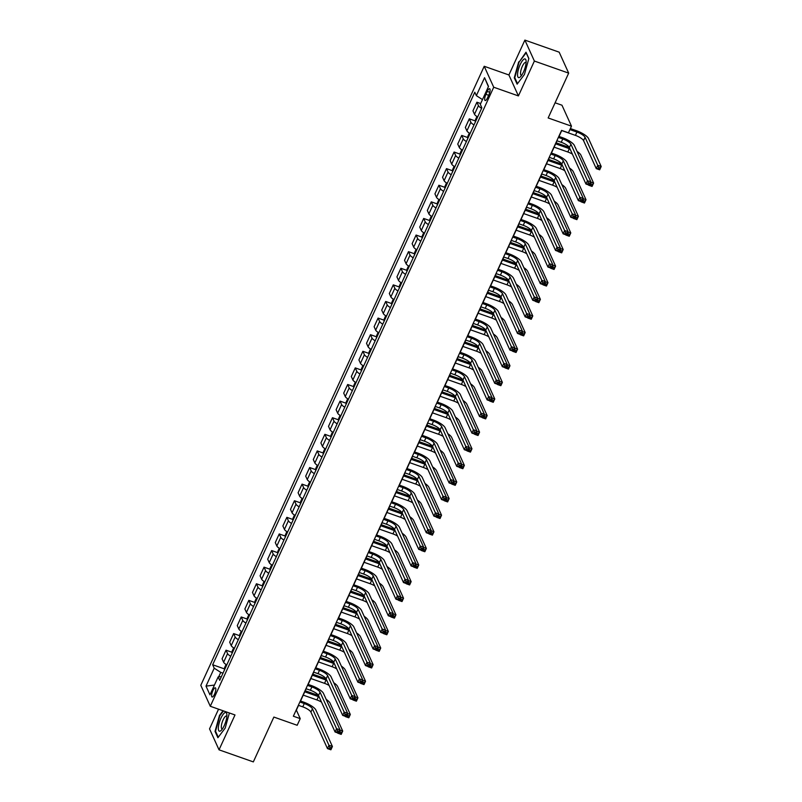 <?xml version="1.0" encoding="UTF-8"?>
<svg xmlns="http://www.w3.org/2000/svg" width="802" height="802" viewBox="0 0 802 802"><rect width="100%" height="100%" fill="white"/><g stroke="black" fill="none" stroke-linecap="round" stroke-linejoin="round"><path stroke-width="1.2" d="M214.525 694.221A4.872 1.444 -70.6 0 0 215.317 687.815A4.872 1.444 -70.6 0 0 212.881 690.602A4.872 1.444 -70.6 0 0 212.079 697.008A4.872 1.444 -70.6 0 0 214.525 694.221M218.555 709.168L209.533 728.878L219.026 749.83L253.332 761.9L273.863 717.068L297.181 725.279L300.229 718.632L296.369 710.141L298.555 705.369M484.218 66.275L200.791 685.319L210.294 706.271L493.721 87.228L484.218 66.275L508.909 74.967L518.413 95.919L534.383 61.052L524.879 40.1L508.909 74.967M524.879 40.1L559.174 52.17L568.678 73.122L548.157 117.954L571.475 126.165L561.971 105.212L555.094 102.796M534.383 61.052L568.678 73.122M571.475 126.165L568.438 132.801L561.58 130.395L293.362 716.216L300.229 718.632M487.255 91.408L485.922 94.335A4.722 1.393 -70.6 0 0 485.15 100.541A4.722 1.393 -70.6 0 0 487.516 97.844L488.849 94.927A4.722 1.393 -70.6 0 0 489.621 88.711A4.722 1.393 -70.6 0 0 487.255 91.408L489.771 92.3M482.483 99.598L476.348 95.639L474.794 92.22L212.66 664.758L224.48 668.918M476.348 95.639L484.558 77.704L488.508 86.426L480.298 104.36L481.852 107.789L219.718 680.327L218.164 676.908L209.954 694.843L206.004 686.121L214.214 668.186L212.66 664.758M518.413 95.919L493.721 87.228M219.026 749.83L234.996 714.963L210.294 706.271M300.539 701.028L306.153 688.768M308.148 684.427L313.762 672.166M315.747 667.815L321.361 655.555M323.346 651.214L328.96 638.953M330.955 634.603L336.569 622.352M338.554 618.001L344.168 605.741M346.153 601.4L351.767 589.139M353.762 584.788L359.376 572.528M361.361 568.187L366.975 555.926M368.97 551.586L374.574 539.325M376.569 534.974L382.183 522.714M384.168 518.373L389.782 506.112M391.777 501.771L397.381 489.511M399.376 485.16L404.99 472.899M406.975 468.558L412.589 456.298M414.584 451.947L420.188 439.697M422.183 435.346L427.797 423.085M429.782 418.744L435.396 406.484M437.391 402.133L443.005 389.872M444.99 385.531L450.604 373.271M452.589 368.93L458.203 356.669M460.198 352.319L465.812 340.058M467.797 335.717L473.411 323.457M475.396 319.106L481.01 306.855M483.005 302.504L488.618 290.244M490.603 285.903L496.217 273.642M498.202 269.292L503.816 257.031M505.811 252.69L511.425 240.43M513.41 236.089L519.024 223.828M521.009 219.477L526.623 207.217M528.618 202.876L534.232 190.615M536.217 186.275L541.831 174.014M543.816 169.663L549.43 157.403M551.425 153.062L557.039 140.801M559.024 136.45L561.771 130.455M222.996 673.179L220.73 672.377L218.675 676.868M481.611 108.31A6.095 1.714 -155.4 0 1 478.453 105.643L476.899 102.215L480.679 103.538M226.786 664.908A6.095 1.714 -155.4 0 1 223.628 662.241L222.074 658.813L226.024 650.181L232.079 652.317M234.385 648.307A6.095 1.714 -155.4 0 1 231.227 645.64L229.673 642.212L233.623 633.58L239.678 635.705M241.983 631.695A6.095 1.714 -155.4 0 1 238.826 629.029L237.272 625.61L241.232 616.969L247.287 619.104M249.592 615.094A6.095 1.714 -155.4 0 1 246.435 612.427L244.881 608.999L248.831 600.367L254.886 602.492M257.191 598.492A6.095 1.714 -155.4 0 1 254.034 595.826L252.48 592.397L256.429 583.766L262.485 585.891M264.79 581.881A6.095 1.714 -155.4 0 1 261.632 579.214L260.079 575.796L264.038 567.154L270.094 569.29M272.399 565.28A6.095 1.714 -155.4 0 1 269.241 562.613L267.688 559.184L271.637 550.553L277.692 552.678M279.998 548.668A6.095 1.714 -155.4 0 1 276.84 546.012L275.286 542.583L279.236 533.952L285.291 536.077M287.607 532.067A6.095 1.714 -155.4 0 1 284.439 529.4L282.885 525.972L286.845 517.34L292.9 519.475M295.206 515.465A6.095 1.714 -155.4 0 1 292.048 512.799L290.494 509.37L294.444 500.739L300.499 502.864M302.805 498.854A6.095 1.714 -155.4 0 1 299.647 496.187L298.093 492.769L302.043 484.127L308.098 486.263M310.414 482.253A6.095 1.714 -155.4 0 1 307.246 479.586L305.692 476.157L309.652 467.526L315.707 469.661M318.013 465.651A6.095 1.714 -155.4 0 1 314.855 462.985L313.301 459.556L317.251 450.924L323.306 453.05M325.612 449.04A6.095 1.714 -155.4 0 1 322.454 446.373L320.9 442.955L324.86 434.313L330.905 436.448M333.221 432.438A6.095 1.714 -155.4 0 1 330.063 429.772L328.509 426.343L332.459 417.712L338.514 419.837M340.82 415.827A6.095 1.714 -155.4 0 1 337.662 413.17L336.108 409.742L340.058 401.11L346.113 403.236M348.419 399.226A6.095 1.714 -155.4 0 1 345.261 396.559L343.707 393.14L347.667 384.499L353.712 386.634M356.028 382.624A6.095 1.714 -155.4 0 1 352.87 379.958L351.316 376.529L355.266 367.897L361.321 370.023M363.627 366.013A6.095 1.714 -155.4 0 1 360.469 363.346L358.915 359.928L362.865 351.286L368.92 353.421M371.226 349.411A6.095 1.714 -155.4 0 1 368.068 346.745L366.514 343.316L370.474 334.685L376.519 336.82M378.835 332.81A6.095 1.714 -155.4 0 1 375.677 330.143L374.123 326.715L378.073 318.083L384.128 320.209M386.434 316.199A6.095 1.714 -155.4 0 1 383.276 313.532L381.722 310.113L385.672 301.472L391.727 303.607M394.033 299.597A6.095 1.714 -155.4 0 1 390.875 296.93L389.321 293.502L393.281 284.87L399.326 286.996M401.642 282.996A6.095 1.714 -155.4 0 1 398.484 280.329L396.93 276.901L400.88 268.269L406.935 270.394M409.241 266.384A6.095 1.714 -155.4 0 1 406.083 263.718L404.529 260.299L408.479 251.658L414.534 253.793M416.839 249.783A6.095 1.714 -155.4 0 1 413.682 247.116L412.128 243.688L416.088 235.056L422.133 237.181M424.448 233.171A6.095 1.714 -155.4 0 1 421.291 230.515L419.737 227.086L423.687 218.455L429.742 220.58M432.047 216.57A6.095 1.714 -155.4 0 1 428.89 213.903L427.336 210.475L431.286 201.843L437.341 203.979M439.646 199.969A6.095 1.714 -155.4 0 1 436.488 197.302L434.935 193.873L438.894 185.242L444.95 187.367M447.255 183.357A6.095 1.714 -155.4 0 1 444.097 180.691L442.544 177.272L446.493 168.631L452.549 170.766M454.854 166.756A6.095 1.714 -155.4 0 1 451.696 164.089L450.143 160.661L454.092 152.029L460.147 154.164M462.453 150.154A6.095 1.714 -155.4 0 1 459.295 147.488L457.741 144.059L461.701 135.428L467.756 137.553M470.062 133.543A6.095 1.714 -155.4 0 1 466.904 130.876L465.35 127.458L469.3 118.816L475.355 120.952M477.661 116.942A6.095 1.714 -155.4 0 1 474.503 114.275L472.949 110.846L476.899 102.215M474.012 124.911A6.095 1.714 -155.4 0 1 470.854 122.245L469.3 118.816M466.413 141.513A6.095 1.714 -155.4 0 1 463.255 138.846L461.701 135.428M458.804 158.124A6.095 1.714 -155.4 0 1 455.646 155.458L454.092 152.029M451.205 174.726A6.095 1.714 -155.4 0 1 448.047 172.059L446.493 168.631M443.606 191.327A6.095 1.714 -155.4 0 1 440.448 188.66L438.894 185.242M435.997 207.939A6.095 1.714 -155.4 0 1 432.839 205.272L431.286 201.843M428.398 224.54A6.095 1.714 -155.4 0 1 425.24 221.873L423.687 218.455M420.799 241.141A6.095 1.714 -155.4 0 1 417.642 238.485L416.088 235.056M413.19 257.753A6.095 1.714 -155.4 0 1 410.033 255.086L408.479 251.658M405.591 274.354A6.095 1.714 -155.4 0 1 402.434 271.688L400.88 268.269M397.993 290.966A6.095 1.714 -155.4 0 1 394.835 288.299L393.281 284.87M390.384 307.567A6.095 1.714 -155.4 0 1 387.226 304.9L385.672 301.472M382.785 324.168A6.095 1.714 -155.4 0 1 379.627 321.502L378.073 318.083M375.186 340.78A6.095 1.714 -155.4 0 1 372.028 338.113L370.474 334.685M367.577 357.381A6.095 1.714 -155.4 0 1 364.419 354.715L362.865 351.286M359.978 373.983A6.095 1.714 -155.4 0 1 356.82 371.326L355.266 367.897M352.379 390.594A6.095 1.714 -155.4 0 1 349.221 387.927L347.667 384.499M344.77 407.195A6.095 1.714 -155.4 0 1 341.612 404.529L340.058 401.11M337.171 423.807A6.095 1.714 -155.4 0 1 334.013 421.14L332.459 417.712M329.572 440.408A6.095 1.714 -155.4 0 1 326.414 437.742L324.86 434.313M321.963 457.01A6.095 1.714 -155.4 0 1 318.805 454.343L317.251 450.924M314.364 473.621A6.095 1.714 -155.4 0 1 311.206 470.954L309.652 467.526M306.765 490.222A6.095 1.714 -155.4 0 1 303.597 487.556L302.043 484.127M299.156 506.824A6.095 1.714 -155.4 0 1 295.998 504.157L294.444 500.739M291.557 523.435A6.095 1.714 -155.4 0 1 288.399 520.769L286.845 517.34M283.958 540.037A6.095 1.714 -155.4 0 1 280.79 537.37L279.236 533.952M276.349 556.638A6.095 1.714 -155.4 0 1 273.191 553.981L271.637 550.553M268.75 573.25A6.095 1.714 -155.4 0 1 265.592 570.583L264.038 567.154M261.141 589.851A6.095 1.714 -155.4 0 1 257.983 587.184L256.429 583.766M253.542 606.462A6.095 1.714 -155.4 0 1 250.384 603.796L248.831 600.367M245.943 623.064A6.095 1.714 -155.4 0 1 242.785 620.397L241.232 616.969M238.334 639.665A6.095 1.714 -155.4 0 1 235.176 636.999L233.623 633.58M230.735 656.277A6.095 1.714 -155.4 0 1 227.578 653.61L226.024 650.181M214.214 668.186L220.73 672.377M221.402 676.667L218.164 676.908M488.398 86.666L484.558 77.704M206.004 686.121L214.435 685.068M518.704 61.864L514.272 77.844L517.13 84.15L524.428 74.486L528.869 58.516L526.002 52.2L519.165 62.025M223.026 710.742L219.477 715.444L215.036 731.414L217.903 737.73L225.202 728.066L229.392 712.988M514.974 78.085L514.272 77.844M215.748 731.665L215.036 731.414M556.839 140.731L561.25 142.285A7.609 2.145 -155.4 0 1 569.39 147.528L585.951 184.019L587.465 180.701L590.894 181.904L574.342 145.413A11.418 3.218 24.6 0 0 562.132 137.543L558.834 136.39M558.362 137.413L562.773 138.967A7.609 2.145 -155.4 0 1 570.914 144.21L588.377 182.796L587.766 184.119L589.139 184.6L589.751 183.277L588.377 182.796M589.751 183.277L590.894 181.904L589.38 185.232L585.951 184.019L587.766 184.119M589.38 185.232L589.139 184.6M561.731 130.556L575.405 135.368A7.609 2.145 -155.4 0 1 583.555 140.621L596.257 168.61L597.771 165.292L601.209 166.505L588.508 138.505A11.418 3.218 24.6 0 0 576.287 130.636L570.382 128.561M569.911 129.583L576.929 132.049A7.609 2.145 -155.4 0 1 585.069 137.292L598.683 167.387L598.071 168.721L599.445 169.202L600.056 167.869L598.683 167.387M600.056 167.869L601.209 166.505L599.685 169.823L596.257 168.61L598.071 168.721M599.685 169.823L599.445 169.202M549.24 157.332L553.651 158.886A7.609 2.145 -155.4 0 1 561.791 164.129L578.342 200.62L579.866 197.302L583.295 198.515L566.743 162.024A11.418 3.218 24.6 0 0 554.523 154.154L551.225 152.992M550.763 154.014L555.164 155.568A7.609 2.145 -155.4 0 1 563.315 160.811L580.768 199.397L580.167 200.731L581.54 201.212L582.142 199.878L580.768 199.397M582.142 199.878L583.295 198.515L581.771 201.833L578.342 200.62L580.167 200.731M581.771 201.833L581.54 201.212M541.641 173.944L546.042 175.498A7.609 2.145 -155.4 0 1 554.192 180.741L570.743 217.232L572.267 213.913L575.696 215.116L559.134 178.625A11.418 3.218 24.6 0 0 546.924 170.756L543.626 169.593M543.154 170.625L547.566 172.169A7.609 2.145 -155.4 0 1 555.706 177.412L573.169 215.999L572.558 217.332L573.931 217.813L574.543 216.49L573.169 215.999M574.543 216.49L575.696 215.116L574.172 218.435L570.743 217.232L572.558 217.332M574.172 218.435L573.931 217.813M534.032 190.545L538.443 192.099A7.609 2.145 -155.4 0 1 546.583 197.342L563.144 233.833L564.658 230.515L568.087 231.718L551.535 195.227A11.418 3.218 24.6 0 0 539.315 187.357L536.027 186.204M535.556 187.227L539.967 188.781A7.609 2.145 -155.4 0 1 548.107 194.024L565.57 232.61L564.959 233.933L566.332 234.425L566.934 233.091L565.57 232.61M566.934 233.091L568.087 231.718L566.573 235.046L563.144 233.833L564.959 233.933M566.573 235.046L566.332 234.425M476.939 116.501L475.396 119.869L475.315 122.074M569.38 147.488A11.418 3.218 24.6 0 0 568.688 147.237L556.117 142.816M555.646 143.839L569.33 148.651A7.609 2.145 -155.4 0 1 570.021 148.911M554.122 147.157L567.806 151.979A7.609 2.145 -155.4 0 1 572.377 154.104M592.447 184.48L591.074 183.989L590.472 185.322L591.846 185.803L593.6 183.107L580.899 155.107A11.418 3.218 24.6 0 0 577.059 151.398M590.803 182.124L593.6 183.107L592.077 186.425L588.648 185.222L590.472 185.322M592.077 186.425L591.846 185.803M591.074 183.989L590.523 182.716M469.33 133.112L467.797 136.47L467.706 138.676M561.771 164.099A11.418 3.218 24.6 0 0 561.079 163.849L548.508 159.418M548.047 160.44L561.721 165.262A7.609 2.145 -155.4 0 1 562.423 165.513M546.523 163.768L560.207 168.58A7.609 2.145 -155.4 0 1 564.778 170.716M584.848 201.081L583.475 200.6L582.864 201.924L584.237 202.405L586.001 199.708L573.3 171.708A11.418 3.218 24.6 0 0 569.45 167.999M583.194 198.726L586.001 199.708L584.478 203.036L581.049 201.823L582.864 201.924M584.478 203.036L584.237 202.405M583.475 200.6L582.924 199.317M461.731 149.713L460.188 153.072L460.107 155.287M554.172 180.701A11.418 3.218 24.6 0 0 553.48 180.45L540.909 176.029M540.438 177.052L554.122 181.864A7.609 2.145 -155.4 0 1 554.814 182.124M538.924 180.37L552.598 185.182A7.609 2.145 -155.4 0 1 557.169 187.317M577.25 217.683L575.876 217.202L575.265 218.535L576.638 219.016L578.392 216.319L565.701 188.32A11.418 3.218 24.6 0 0 561.851 184.6M575.595 215.327L578.392 216.319L576.879 219.638L573.45 218.435L575.265 218.535M576.879 219.638L576.638 219.016M575.876 217.202L575.325 215.928M526.433 207.157L530.844 208.7A7.609 2.145 -155.4 0 1 538.984 213.944L555.535 250.445L557.059 247.116L560.488 248.329L543.936 211.838A11.418 3.218 24.6 0 0 531.716 203.969L528.418 202.806M527.957 203.828L532.358 205.382A7.609 2.145 -155.4 0 1 540.508 210.625L557.961 249.211L557.36 250.545L558.723 251.026L559.335 249.693L557.961 249.211M559.335 249.693L560.488 248.329L558.964 251.648L555.535 250.445L557.36 250.545M558.964 251.648L558.723 251.026M454.122 166.315L452.589 169.683L452.508 171.889M546.573 197.302A11.418 3.218 24.6 0 0 545.881 197.051L533.31 192.63M532.839 193.653L546.523 198.465A7.609 2.145 -155.4 0 1 547.215 198.726M531.315 196.971L544.999 201.793A7.609 2.145 -155.4 0 1 549.571 203.919M569.641 234.294L568.267 233.813L567.666 235.136L569.039 235.618L570.793 232.921L558.092 204.921A11.418 3.218 24.6 0 0 554.252 201.212M567.996 231.938L570.793 232.921L569.27 236.239L565.841 235.036L567.666 235.136M569.27 236.239L569.039 235.618M568.267 233.813L567.716 232.53M519.255 77.594A9.895 2.927 -70.6 0 0 520.548 76.671A9.895 2.927 -70.6 0 0 526.092 60.912A9.895 2.927 -70.6 0 0 524.428 58.957A9.895 2.927 -70.6 0 0 518.423 69.403A9.895 2.927 -70.6 0 0 519.255 77.594M521.691 75.228A6.777 2.005 -70.6 0 0 521.711 75.218A6.777 2.005 -70.6 0 1 521.22 75.238A6.777 2.005 -70.6 0 1 521.34 68.902A6.777 2.005 -70.6 0 1 525.24 62.466A6.777 2.005 -70.6 0 1 525.711 62.456A6.777 2.005 -70.6 0 1 526.092 62.777M517.501 83.659L514.774 77.634L519.074 62.155L526.142 52.792L528.819 58.696M220.941 718.171A9.895 2.927 -70.6 0 0 218.324 728.677A9.895 2.927 -70.6 0 0 221.322 730.251A9.895 2.927 -70.6 0 0 224.279 725.529A9.895 2.927 -70.6 0 0 226.866 714.492A9.895 2.927 -70.6 0 0 220.941 718.171M226.856 716.356A6.777 2.005 -70.6 0 0 226.485 716.026A6.777 2.005 -70.6 0 0 223.096 719.905A6.777 2.005 -70.6 0 0 221.984 728.807A6.777 2.005 -70.6 0 0 222.485 728.797M218.274 737.238L215.537 731.213L219.838 715.735L223.487 710.903M518.834 223.758L523.235 225.312A7.609 2.145 -155.4 0 1 531.385 230.555L547.936 267.046L549.45 263.728L552.889 264.931L536.327 228.44A11.418 3.218 24.6 0 0 524.117 220.57L520.819 219.407M520.348 220.44L524.759 221.984A7.609 2.145 -155.4 0 1 532.899 227.237L550.362 265.823L549.751 267.146L551.124 267.627L551.736 266.304L550.362 265.823M551.736 266.304L552.889 264.931L551.365 268.249L547.936 267.046L549.751 267.146M551.365 268.249L551.124 267.627M511.225 240.359L515.636 241.913A7.609 2.145 -155.4 0 1 523.776 247.156L540.327 283.647L541.851 280.329L545.28 281.532L528.729 245.041A11.418 3.218 24.6 0 0 516.508 237.181L513.22 236.019M512.749 237.041L517.15 238.595A7.609 2.145 -155.4 0 1 525.3 243.838L542.764 282.424L542.152 283.748L543.525 284.239L544.127 282.905L542.764 282.424M544.127 282.905L545.28 281.532L543.766 284.86L540.327 283.647L542.152 283.748M543.766 284.86L543.525 284.239M503.626 256.971L508.027 258.515A7.609 2.145 -155.4 0 1 516.177 263.768L532.728 300.259L534.252 296.93L537.681 298.143L521.13 261.652A11.418 3.218 24.6 0 0 508.909 253.783L505.611 252.62M505.15 253.643L509.551 255.196A7.609 2.145 -155.4 0 1 517.701 260.439L535.155 299.026L534.553 300.359L535.916 300.84L536.528 299.507L535.155 299.026M536.528 299.507L537.681 298.143L536.157 301.462L532.728 300.259L534.553 300.359M536.157 301.462L535.916 300.84M496.027 273.572L500.428 275.126A7.609 2.145 -155.4 0 1 508.578 280.369L525.13 316.86L526.643 313.542L530.082 314.745L513.521 278.254A11.418 3.218 24.6 0 0 501.31 270.384L498.012 269.231M497.541 270.254L501.952 271.798A7.609 2.145 -155.4 0 1 510.092 277.051L527.556 315.637L526.944 316.96L528.317 317.442L528.929 316.118L527.556 315.637M528.929 316.118L530.082 314.745L528.558 318.063L525.13 316.86L526.944 316.96M528.558 318.063L528.317 317.442M488.418 290.174L492.829 291.727A7.609 2.145 -155.4 0 1 500.969 296.971L517.521 333.462L519.044 330.143L522.473 331.356L505.922 294.855A11.418 3.218 24.6 0 0 493.701 286.996L490.413 285.833M489.942 286.855L494.343 288.409A7.609 2.145 -155.4 0 1 502.493 293.652L519.957 332.239L519.345 333.572L520.719 334.053L521.32 332.72L519.957 332.239M521.32 332.72L522.473 331.356L520.959 334.675L517.521 333.462L519.345 333.572M520.959 334.675L520.719 334.053M446.524 182.926L444.99 186.285L444.899 188.5M538.964 213.913A11.418 3.218 24.6 0 0 538.272 213.663L525.701 209.232M525.23 210.264L538.914 215.076A7.609 2.145 -155.4 0 1 539.606 215.327M523.716 213.583L537.4 218.395A7.609 2.145 -155.4 0 1 541.972 220.53M562.042 250.896L560.668 250.414L560.057 251.738L561.43 252.229L563.194 249.522L550.493 221.522A11.418 3.218 24.6 0 0 546.643 217.813M560.387 248.54L563.194 249.522L561.671 252.851L558.242 251.638L560.057 251.738M561.671 252.851L561.43 252.229M560.668 250.414L560.117 249.141M438.925 199.528L437.381 202.886L437.301 205.101M531.365 230.515A11.418 3.218 24.6 0 0 530.673 230.264L518.102 225.843M517.631 226.866L531.315 231.678A7.609 2.145 -155.4 0 1 532.007 231.938M516.107 230.184L529.791 234.996A7.609 2.145 -155.4 0 1 534.363 237.131M554.443 267.497L553.069 267.016L552.458 268.349L553.831 268.83L555.586 266.134L542.894 238.134A11.418 3.218 24.6 0 0 539.044 234.425M552.789 265.141L555.586 266.134L554.072 269.452L550.643 268.249L552.458 268.349M554.072 269.452L553.831 268.83M553.069 267.016L552.518 265.743M431.316 216.129L429.782 219.497L429.702 221.703M523.756 247.116A11.418 3.218 24.6 0 0 523.074 246.866L510.503 242.445M510.032 243.467L523.716 248.289A7.609 2.145 -155.4 0 1 524.408 248.54M508.508 246.795L522.192 251.607A7.609 2.145 -155.4 0 1 526.764 253.733M546.834 284.108L545.46 283.627L544.859 284.951L546.232 285.432L547.987 282.735L535.285 254.735A11.418 3.218 24.6 0 0 531.445 251.026M545.19 281.753L547.987 282.735L546.463 286.053L543.034 284.85L544.859 284.951M546.463 286.053L546.232 285.432M545.46 283.627L544.909 282.344M423.717 232.74L422.183 236.099L422.093 238.314M516.157 263.728A11.418 3.218 24.6 0 0 515.465 263.477L502.894 259.046M502.423 260.079L516.107 264.891A7.609 2.145 -155.4 0 1 516.799 265.151M500.909 263.397L514.593 268.209A7.609 2.145 -155.4 0 1 519.165 270.344M539.235 300.71L537.861 300.229L537.25 301.562L538.623 302.043L540.388 299.336L527.686 271.347A11.418 3.218 24.6 0 0 523.836 267.627M537.581 298.354L540.388 299.336L538.864 302.665L535.435 301.452L537.25 301.562M538.864 302.665L538.623 302.043M537.861 300.229L537.31 298.956M416.118 249.342L414.574 252.7L414.494 254.916M510.092 277.051L508.578 280.369A11.418 3.218 24.6 0 0 507.866 280.078L495.295 275.657M494.824 276.68L508.508 281.492A7.609 2.145 -155.4 0 1 509.2 281.753M493.3 279.998L506.984 284.82A7.609 2.145 -155.4 0 1 511.556 286.946M531.636 317.321L530.262 316.83L529.651 318.163L531.024 318.645L532.779 315.948L520.077 287.948A11.418 3.218 24.6 0 0 516.237 284.239M529.982 314.955L532.779 315.948L531.265 319.266L527.836 318.063L529.651 318.163M531.265 319.266L531.024 318.645M530.262 316.83L529.711 315.557M480.819 306.785L485.22 308.329A7.609 2.145 -155.4 0 1 493.37 313.582L509.922 350.073L511.445 346.755L514.874 347.958L498.323 311.467A11.418 3.218 24.6 0 0 486.102 303.597L482.804 302.434M482.343 303.467L486.744 305.011A7.609 2.145 -155.4 0 1 494.894 310.254L512.348 348.84L511.746 350.173L513.11 350.654L513.721 349.331L512.348 348.84M513.721 349.331L514.874 347.958L513.35 351.276L509.922 350.073L511.746 350.173M513.35 351.276L513.11 350.654M408.509 265.953L406.975 269.312L406.885 271.517M500.949 296.94A11.418 3.218 24.6 0 0 500.268 296.68L487.696 292.259M487.225 293.281L500.909 298.103A7.609 2.145 -155.4 0 1 501.601 298.354M485.701 296.61L499.385 301.422A7.609 2.145 -155.4 0 1 503.957 303.557M524.027 333.923L522.653 333.442L522.052 334.765L523.425 335.246L525.18 332.549L512.478 304.549A11.418 3.218 24.6 0 0 508.638 300.84M522.383 331.567L525.18 332.549L523.656 335.868L520.227 334.665L522.052 334.765M523.656 335.868L523.425 335.246M522.653 333.442L522.102 332.158M473.22 323.386L477.621 324.94A7.609 2.145 -155.4 0 1 485.771 330.183L502.323 366.674L503.836 363.356L507.275 364.559L490.714 328.068A11.418 3.218 24.6 0 0 478.503 320.198L475.205 319.046M474.734 320.068L479.145 321.622A7.609 2.145 -155.4 0 1 487.285 326.865L504.749 365.451L504.137 366.775L505.511 367.256L506.122 365.933L504.749 365.451M506.122 365.933L507.275 364.559L505.751 367.887L502.323 366.674L504.137 366.775M505.751 367.887L505.511 367.256M400.91 282.555L399.376 285.913L399.286 288.129M493.35 313.542A11.418 3.218 24.6 0 0 492.659 313.291L480.087 308.87M479.616 309.893L493.3 314.705A7.609 2.145 -155.4 0 1 493.992 314.965M478.102 313.211L491.786 318.023A7.609 2.145 -155.4 0 1 496.358 320.158M516.428 350.524L515.054 350.043L514.443 351.376L515.816 351.857L517.581 349.161L504.879 321.161A11.418 3.218 24.6 0 0 501.029 317.442M514.774 348.168L517.581 349.161L516.057 352.479L512.628 351.266L514.443 351.376M516.057 352.479L515.816 351.857M515.054 350.043L514.503 348.77M465.611 339.998L470.022 341.542A7.609 2.145 -155.4 0 1 478.162 346.785L494.714 383.286L496.237 379.958L499.666 381.171L483.115 344.68A11.418 3.218 24.6 0 0 470.894 336.81L467.606 335.647M467.135 336.67L471.536 338.223A7.609 2.145 -155.4 0 1 479.686 343.467L497.15 382.053L496.538 383.386L497.912 383.867L498.513 382.534L497.15 382.053M498.513 382.534L499.666 381.171L498.152 384.489L494.714 383.286L496.538 383.386M498.152 384.489L497.912 383.867M393.311 299.156L391.767 302.524L391.687 304.73M485.751 330.143A11.418 3.218 24.6 0 0 485.06 329.893L472.488 325.472M472.017 326.494L485.701 331.306A7.609 2.145 -155.4 0 1 486.393 331.567M470.493 329.812L484.177 334.635A7.609 2.145 -155.4 0 1 488.749 336.76M508.829 367.136L507.455 366.644L506.844 367.978L508.217 368.459L509.972 365.762L497.27 337.762A11.418 3.218 24.6 0 0 493.43 334.053M507.175 364.78L509.972 365.762L508.458 369.08L505.029 367.877L506.844 367.978M508.458 369.08L508.217 368.459M507.455 366.644L506.904 365.371M458.012 356.599L462.413 358.153A7.609 2.145 -155.4 0 1 470.563 363.396L487.115 399.887L488.639 396.569L492.067 397.772L475.516 361.281A11.418 3.218 24.6 0 0 463.295 353.411L459.997 352.248M459.536 353.281L463.937 354.825A7.609 2.145 -155.4 0 1 472.087 360.078L489.541 398.664L488.939 399.987L490.303 400.469L490.914 399.145L489.541 398.664M490.914 399.145L492.067 397.772L490.543 401.09L487.115 399.887L488.939 399.987M490.543 401.09L490.303 400.469M385.702 315.767L384.168 319.126L384.078 321.341M479.686 343.467L478.162 346.785A11.418 3.218 24.6 0 0 477.451 346.504L464.889 342.073M464.418 343.106L478.102 347.918A7.609 2.145 -155.4 0 1 478.794 348.168M462.894 346.424L476.578 351.236A7.609 2.145 -155.4 0 1 481.15 353.371M501.22 383.737L499.846 383.256L499.245 384.579L500.618 385.07L502.373 382.364L489.671 354.364A11.418 3.218 24.6 0 0 485.832 350.654M499.566 381.381L502.373 382.364L500.849 385.692L497.42 384.479L499.245 384.579M500.849 385.692L500.618 385.07M499.846 383.256L499.295 381.983M450.413 373.201L454.814 374.755A7.609 2.145 -155.4 0 1 462.954 379.998L479.516 416.489L481.03 413.17L484.468 414.373L467.907 377.882A11.418 3.218 24.6 0 0 455.696 370.013L452.398 368.86M451.927 369.882L456.338 371.436A7.609 2.145 -155.4 0 1 464.478 376.679L481.942 415.266L481.33 416.589L482.704 417.08L483.315 415.747L481.942 415.266M483.315 415.747L484.468 414.373L482.944 417.702L479.516 416.489L481.33 416.589M482.944 417.702L482.704 417.08M378.103 332.369L376.569 335.727L376.479 337.943M470.543 363.356A11.418 3.218 24.6 0 0 469.852 363.105L457.28 358.684M456.809 359.707L470.493 364.519A7.609 2.145 -155.4 0 1 471.185 364.78M455.295 363.025L468.98 367.837A7.609 2.145 -155.4 0 1 473.551 369.973M493.621 400.338L492.248 399.857L491.636 401.19L493.009 401.672L494.774 398.975L482.072 370.975A11.418 3.218 24.6 0 0 478.223 367.256M491.967 397.982L494.774 398.975L493.25 402.293L489.822 401.09L491.636 401.19M493.25 402.293L493.009 401.672M492.248 399.857L491.696 398.584M442.804 389.812L447.215 391.356A7.609 2.145 -155.4 0 1 455.356 396.609L471.907 433.1L473.431 429.772L476.859 430.985L460.308 394.494A11.418 3.218 24.6 0 0 448.087 386.624L444.799 385.461M444.328 386.484L448.729 388.038A7.609 2.145 -155.4 0 1 456.879 393.281L474.333 431.867L473.731 433.2L475.105 433.681L475.706 432.348L474.333 431.867M475.706 432.348L476.859 430.985L475.345 434.303L471.907 433.1L473.731 433.2M475.345 434.303L475.105 433.681M370.504 348.97L368.96 352.339L368.88 354.544M462.944 379.958A11.418 3.218 24.6 0 0 462.253 379.707L449.681 375.286M449.21 376.308L462.894 381.13A7.609 2.145 -155.4 0 1 463.586 381.381M447.686 379.637L461.371 384.449A7.609 2.145 -155.4 0 1 465.942 386.574M486.012 416.95L484.649 416.469L484.037 417.792L485.41 418.273L487.165 415.576L474.463 387.577A11.418 3.218 24.6 0 0 470.624 383.867M484.368 414.594L487.165 415.576L485.651 418.895L482.223 417.692L484.037 417.792M485.651 418.895L485.41 418.273M484.649 416.469L484.097 415.185M435.205 406.413L439.606 407.967A7.609 2.145 -155.4 0 1 447.757 413.21L464.308 449.701L465.832 446.383L469.26 447.586L452.709 411.095A11.418 3.218 24.6 0 0 440.488 403.226L437.19 402.073M436.729 403.095L441.13 404.639A7.609 2.145 -155.4 0 1 449.27 409.892L466.734 448.478L466.122 449.802L467.496 450.283L468.107 448.96L466.734 448.478M468.107 448.96L469.26 447.586L467.736 450.904L464.308 449.701L466.122 449.802M467.736 450.904L467.496 450.283M427.606 423.015L432.007 424.569A7.609 2.145 -155.4 0 1 440.148 429.812L456.709 466.303L458.223 462.985L461.661 464.188L445.1 427.697A11.418 3.218 24.6 0 0 432.89 419.837L429.591 418.674M429.12 419.697L433.531 421.25A7.609 2.145 -155.4 0 1 441.671 426.494L459.135 465.08L458.523 466.413L459.897 466.894L460.508 465.561L459.135 465.08M460.508 465.561L461.661 464.188L460.137 467.516L456.709 466.303L458.523 466.413M460.137 467.516L459.897 466.894M419.997 439.626L424.408 441.17A7.609 2.145 -155.4 0 1 432.549 446.423L449.1 482.914L450.624 479.586L454.052 480.799L437.501 444.308A11.418 3.218 24.6 0 0 425.281 436.438L421.992 435.275M421.521 436.298L425.922 437.852A7.609 2.145 -155.4 0 1 434.072 443.095L451.526 481.681L450.924 483.015L452.298 483.496L452.899 482.172L451.526 481.681M452.899 482.172L454.052 480.799L452.539 484.117L449.1 482.914L450.924 483.015M452.539 484.117L452.298 483.496M412.398 456.228L416.799 457.782A7.609 2.145 -155.4 0 1 424.95 463.025L441.501 499.516L443.025 496.197L446.453 497.4L429.902 460.909A11.418 3.218 24.6 0 0 417.682 453.04L414.383 451.887M413.922 452.909L418.323 454.463A7.609 2.145 -155.4 0 1 426.463 459.706L443.927 498.293L443.316 499.616L444.689 500.097L445.3 498.774L443.927 498.293M445.3 498.774L446.453 497.4L444.93 500.729L441.501 499.516L443.316 499.616M444.93 500.729L444.689 500.097M404.789 472.829L409.2 474.383A7.609 2.145 -155.4 0 1 417.341 479.626L433.902 516.117L435.416 512.799L438.844 514.012L422.293 477.521A11.418 3.218 24.6 0 0 410.083 469.651L406.784 468.488M406.313 469.511L410.724 471.065A7.609 2.145 -155.4 0 1 418.865 476.308L436.328 514.894L435.717 516.227L437.09 516.709L437.702 515.375L436.328 514.894M437.702 515.375L438.844 514.012L437.331 517.33L433.902 516.117L435.717 516.227M437.331 517.33L437.09 516.709M397.19 489.441L401.601 490.994A7.609 2.145 -155.4 0 1 409.742 496.237L426.293 532.728L427.817 529.41L431.245 530.613L414.694 494.122A11.418 3.218 24.6 0 0 402.474 486.253L399.185 485.09M398.714 486.122L403.115 487.666A7.609 2.145 -155.4 0 1 411.266 492.909L428.719 531.495L428.118 532.829L429.491 533.31L430.093 531.987L428.719 531.495M430.093 531.987L431.245 530.613L429.722 533.932L426.293 532.728L428.118 532.829M429.722 533.932L429.491 533.31M389.592 506.042L393.993 507.596A7.609 2.145 -155.4 0 1 402.143 512.839L418.694 549.33L420.218 546.012L423.646 547.215L407.095 510.724A11.418 3.218 24.6 0 0 394.875 502.854L391.577 501.701M391.105 502.724L395.516 504.278A7.609 2.145 -155.4 0 1 403.657 509.521L421.12 548.107L420.509 549.43L421.882 549.921L422.494 548.588L421.12 548.107M422.494 548.588L423.646 547.215L422.123 550.543L418.694 549.33L420.509 549.43M422.123 550.543L421.882 549.921M381.983 522.653L386.394 524.197A7.609 2.145 -155.4 0 1 394.534 529.44L411.095 565.941L412.609 562.613L416.037 563.826L399.486 527.335A11.418 3.218 24.6 0 0 387.276 519.465L383.978 518.303M383.506 519.325L387.917 520.879A7.609 2.145 -155.4 0 1 396.058 526.122L413.521 564.708L412.91 566.042L414.283 566.523L414.895 565.189L413.521 564.708M414.895 565.189L416.037 563.826L414.524 567.144L411.095 565.941L412.91 566.042M414.524 567.144L414.283 566.523M374.384 539.255L378.795 540.809A7.609 2.145 -155.4 0 1 386.935 546.052L403.486 582.543L405.01 579.224L408.439 580.427L391.887 543.936A11.418 3.218 24.6 0 0 379.667 536.067L376.379 534.904M375.907 535.937L380.308 537.48A7.609 2.145 -155.4 0 1 388.459 542.733L405.912 581.32L405.311 582.643L406.684 583.124L407.286 581.801L405.912 581.32M407.286 581.801L408.439 580.427L406.915 583.746L403.486 582.543L405.311 582.643M406.915 583.746L406.684 583.124M366.785 555.856L371.186 557.41A7.609 2.145 -155.4 0 1 379.336 562.653L395.887 599.144L397.411 595.826L400.84 597.029L384.288 560.538A11.418 3.218 24.6 0 0 372.068 552.678L368.77 551.515M368.298 552.538L372.709 554.092A7.609 2.145 -155.4 0 1 380.85 559.335L398.313 597.921L397.702 599.244L399.075 599.736L399.687 598.402L398.313 597.921M399.687 598.402L400.84 597.029L399.316 600.357L395.887 599.144L397.702 599.244M399.316 600.357L399.075 599.736M359.176 572.468L363.587 574.011A7.609 2.145 -155.4 0 1 371.727 579.265L388.288 615.756L389.802 612.427L393.231 613.64L376.679 577.149A11.418 3.218 24.6 0 0 364.469 569.28L361.171 568.117M360.7 569.139L365.11 570.693A7.609 2.145 -155.4 0 1 373.251 575.936L390.714 614.522L390.103 615.856L391.476 616.337L392.088 615.004L390.714 614.522M392.088 615.004L393.231 613.64L391.717 616.959L388.288 615.756L390.103 615.856M391.717 616.959L391.476 616.337M351.577 589.069L355.988 590.623A7.609 2.145 -155.4 0 1 364.128 595.866L380.679 632.357L382.203 629.039L385.632 630.242L369.08 593.751A11.418 3.218 24.6 0 0 356.86 585.881L353.572 584.728M353.101 585.751L357.502 587.295A7.609 2.145 -155.4 0 1 365.652 592.548L383.105 631.134L382.504 632.457L383.877 632.938L384.479 631.615L383.105 631.134M384.479 631.615L385.632 630.242L384.108 633.56L380.679 632.357L382.504 632.457M384.108 633.56L383.877 632.938M343.978 605.67L348.379 607.224A7.609 2.145 -155.4 0 1 356.529 612.467L373.08 648.958L374.604 645.64L378.033 646.853L361.471 610.352A11.418 3.218 24.6 0 0 349.261 602.492L345.963 601.33M345.492 602.352L349.903 603.906A7.609 2.145 -155.4 0 1 358.043 609.149L375.506 647.735L374.895 649.069L376.268 649.55L376.88 648.216L375.506 647.735M376.88 648.216L378.033 646.853L376.509 650.171L373.08 648.958L374.895 649.069M376.509 650.171L376.268 649.55M336.369 622.282L340.78 623.826A7.609 2.145 -155.4 0 1 348.92 629.079L365.481 665.57L366.995 662.241L370.424 663.454L353.872 626.963A11.418 3.218 24.6 0 0 341.662 619.094L338.364 617.931M337.893 618.964L342.304 620.507A7.609 2.145 -155.4 0 1 350.444 625.75L367.907 664.337L367.296 665.67L368.669 666.151L369.281 664.828L367.907 664.337M369.281 664.828L370.424 663.454L368.91 666.773L365.481 665.57L367.296 665.67M368.91 666.773L368.669 666.151M328.77 638.883L333.181 640.437A7.609 2.145 -155.4 0 1 341.321 645.68L357.872 682.171L359.396 678.853L362.825 680.056L346.274 643.565A11.418 3.218 24.6 0 0 334.053 635.695L330.765 634.542M330.294 635.565L334.695 637.119A7.609 2.145 -155.4 0 1 342.845 642.362L360.298 680.948L359.697 682.271L361.07 682.753L361.672 681.429L360.298 680.948M361.672 681.429L362.825 680.056L361.301 683.384L357.872 682.171L359.697 682.271M361.301 683.384L361.07 682.753M321.171 655.495L325.572 657.038A7.609 2.145 -155.4 0 1 333.722 662.282L350.273 698.783L351.797 695.454L355.226 696.667L338.665 660.176A11.418 3.218 24.6 0 0 326.454 652.307L323.156 651.144M322.685 652.166L327.096 653.72A7.609 2.145 -155.4 0 1 335.236 658.963L352.7 697.55L352.088 698.883L353.461 699.364L354.073 698.031L352.7 697.55M354.073 698.031L355.226 696.667L353.702 699.986L350.273 698.783L352.088 698.883M353.702 699.986L353.461 699.364M313.562 672.096L317.973 673.65A7.609 2.145 -155.4 0 1 326.113 678.893L342.675 715.384L344.188 712.066L347.617 713.269L331.066 676.778A11.418 3.218 24.6 0 0 318.845 668.908L315.557 667.745M315.086 668.778L319.497 670.322A7.609 2.145 -155.4 0 1 327.637 675.575L345.101 714.161L344.489 715.484L345.862 715.965L346.474 714.642L345.101 714.161M346.474 714.642L347.617 713.269L346.103 716.587L342.675 715.384L344.489 715.484M346.103 716.587L345.862 715.965M305.963 688.697L310.374 690.251A7.609 2.145 -155.4 0 1 318.514 695.494L335.066 731.985L336.589 728.667L340.018 729.87L323.467 693.379A11.418 3.218 24.6 0 0 311.246 685.509L307.948 684.357M307.487 685.379L311.888 686.933A7.609 2.145 -155.4 0 1 320.038 692.176L337.492 730.762L336.89 732.086L338.254 732.577L338.865 731.244L337.492 730.762M338.865 731.244L340.018 729.87L338.494 733.198L335.066 731.985L336.89 732.086M338.494 733.198L338.254 732.577M362.895 365.582L361.361 368.94L361.271 371.156M456.879 393.281L455.356 396.609A11.418 3.218 24.6 0 0 454.644 396.318L442.072 391.887M441.611 392.92L455.285 397.732A7.609 2.145 -155.4 0 1 455.987 397.982M440.087 396.238L453.772 401.05A7.609 2.145 -155.4 0 1 458.343 403.185M478.413 433.551L477.04 433.07L476.438 434.393L477.802 434.885L479.566 432.178L466.864 404.188A11.418 3.218 24.6 0 0 463.025 400.469M476.759 431.195L479.566 432.178L478.042 435.506L474.614 434.293L476.438 434.393M478.042 435.506L477.802 434.885M477.04 433.07L476.488 431.797M355.296 382.183L353.762 385.541L353.672 387.757M447.737 413.17A11.418 3.218 24.6 0 0 447.045 412.92L434.473 408.499M434.002 409.521L447.686 414.333A7.609 2.145 -155.4 0 1 448.378 414.594M432.489 412.84L446.163 417.662A7.609 2.145 -155.4 0 1 450.734 419.787M470.814 450.153L469.441 449.671L468.829 451.005L470.203 451.486L471.967 448.789L459.265 420.789A11.418 3.218 24.6 0 0 455.416 417.08M469.16 447.797L471.967 448.789L470.443 452.107L467.015 450.904L468.829 451.005M470.443 452.107L470.203 451.486M469.441 449.671L468.889 448.398M347.697 398.794L346.153 402.153L346.073 404.358M440.138 429.772A11.418 3.218 24.6 0 0 439.446 429.521L426.875 425.1M426.403 426.123L440.087 430.945A7.609 2.145 -155.4 0 1 440.779 431.195M424.88 429.451L438.564 434.263A7.609 2.145 -155.4 0 1 443.135 436.388M463.205 466.764L461.842 466.283L461.23 467.606L462.604 468.087L464.358 465.391L451.656 437.391A11.418 3.218 24.6 0 0 447.817 433.681M461.561 464.408L464.358 465.391L462.844 468.709L459.406 467.506L461.23 467.606M462.844 468.709L462.604 468.087M461.842 466.283L461.28 465M340.088 415.396L338.554 418.754L338.464 420.97M432.529 446.383A11.418 3.218 24.6 0 0 431.837 446.133L419.266 441.712M418.804 442.734L432.478 447.546A7.609 2.145 -155.4 0 1 433.18 447.807M417.281 446.052L430.965 450.864A7.609 2.145 -155.4 0 1 435.536 453M455.606 483.365L454.233 482.884L453.631 484.218L454.995 484.699L456.759 482.002L444.057 454.002A11.418 3.218 24.6 0 0 440.218 450.283M453.952 481.01L456.759 482.002L455.235 485.32L451.807 484.107L453.631 484.218M455.235 485.32L454.995 484.699M454.233 482.884L453.681 481.611M332.489 431.997L330.955 435.366L330.865 437.571M424.93 462.985A11.418 3.218 24.6 0 0 424.238 462.734L411.667 458.313M411.195 459.335L424.88 464.147A7.609 2.145 -155.4 0 1 425.571 464.408M409.682 462.654L423.356 467.476A7.609 2.145 -155.4 0 1 427.927 469.601M448.007 499.977L446.634 499.486L446.022 500.819L447.396 501.3L449.16 498.603L436.458 470.604A11.418 3.218 24.6 0 0 432.609 466.894M446.353 497.621L449.16 498.603L447.636 501.922L444.208 500.719L446.022 500.819M447.636 501.922L447.396 501.3M446.634 499.486L446.082 498.212M324.89 448.609L323.346 451.967L323.266 454.173M417.331 479.596A11.418 3.218 24.6 0 0 416.639 479.345L404.068 474.914M403.596 475.937L417.281 480.759A7.609 2.145 -155.4 0 1 417.972 481.01M402.073 479.265L415.757 484.077A7.609 2.145 -155.4 0 1 420.328 486.212M440.398 516.578L439.035 516.097L438.423 517.42L439.797 517.902L441.551 515.205L428.849 487.205A11.418 3.218 24.6 0 0 425.01 483.496M438.754 514.222L441.551 515.205L440.037 518.533L436.599 517.32L438.423 517.42M440.037 518.533L439.797 517.902M439.035 516.097L438.473 514.814M317.281 465.21L315.747 468.568L315.657 470.784M409.722 496.197A11.418 3.218 24.6 0 0 409.03 495.947L396.459 491.526M395.998 492.548L409.672 497.36A7.609 2.145 -155.4 0 1 410.373 497.621M394.474 495.867L408.158 500.679A7.609 2.145 -155.4 0 1 412.729 502.814M432.799 533.18L431.426 532.698L430.824 534.032L432.188 534.513L433.952 531.816L421.25 503.816A11.418 3.218 24.6 0 0 417.401 500.097M431.145 530.824L433.952 531.816L432.428 535.134L429 533.932L430.824 534.032M432.428 535.134L432.188 534.513M431.426 532.698L430.875 531.425M309.682 481.812L308.138 485.18L308.058 487.385M402.123 512.799A11.418 3.218 24.6 0 0 401.431 512.548L388.86 508.127M388.389 509.15L402.073 513.962A7.609 2.145 -155.4 0 1 402.764 514.222M386.875 512.468L400.549 517.29A7.609 2.145 -155.4 0 1 405.12 519.415M425.2 549.791L423.827 549.31L423.215 550.633L424.589 551.114L426.353 548.418L413.652 520.418A11.418 3.218 24.6 0 0 409.802 516.709M423.546 547.435L426.353 548.418L424.829 551.736L421.401 550.533L423.215 550.633M424.829 551.736L424.589 551.114M423.827 549.31L423.276 548.027M302.083 498.423L300.539 501.781L300.459 503.997M396.058 526.122L394.534 529.44A11.418 3.218 24.6 0 0 393.832 529.16L381.261 524.729M380.79 525.761L394.474 530.573A7.609 2.145 -155.4 0 1 395.165 530.824M379.266 529.079L392.95 533.891A7.609 2.145 -155.4 0 1 397.521 536.027M417.591 566.392L416.228 565.911L415.616 567.235L416.99 567.726L418.744 565.019L406.043 537.019A11.418 3.218 24.6 0 0 402.203 533.31M415.947 564.037L418.744 565.019L417.23 568.347L413.792 567.134L415.616 567.235M417.23 568.347L416.99 567.726M416.228 565.911L415.667 564.638M294.474 515.024L292.941 518.383L292.85 520.598M386.915 546.012A11.418 3.218 24.6 0 0 386.223 545.761L373.652 541.34M373.191 542.363L386.865 547.175A7.609 2.145 -155.4 0 1 387.567 547.435M371.667 545.681L385.351 550.493A7.609 2.145 -155.4 0 1 389.922 552.628M409.992 582.994L408.619 582.513L408.017 583.846L409.381 584.327L411.145 581.63L398.444 553.631A11.418 3.218 24.6 0 0 394.594 549.921M408.338 580.638L411.145 581.63L409.622 584.949L406.193 583.746L408.017 583.846M409.622 584.949L409.381 584.327M408.619 582.513L408.068 581.239M286.875 531.626L285.332 534.994L285.251 537.2M379.316 562.613A11.418 3.218 24.6 0 0 378.624 562.362L366.053 557.941M365.582 558.964L379.266 563.786A7.609 2.145 -155.4 0 1 379.958 564.037M364.068 562.292L377.742 567.104A7.609 2.145 -155.4 0 1 382.313 569.23M402.393 599.605L401.02 599.124L400.409 600.447L401.782 600.929L403.546 598.232L390.845 570.232A11.418 3.218 24.6 0 0 386.995 566.523M400.739 597.249L403.546 598.232L402.023 601.55L398.594 600.347L400.409 600.447M402.023 601.55L401.782 600.929M401.02 599.124L400.469 597.841M279.276 548.237L277.733 551.596L277.652 553.811M373.251 575.936L371.727 579.265A11.418 3.218 24.6 0 0 371.025 578.974L358.454 574.543M357.983 575.575L371.667 580.387A7.609 2.145 -155.4 0 1 372.359 580.648M356.459 578.894L370.143 583.706A7.609 2.145 -155.4 0 1 374.714 585.841M394.784 616.207L393.411 615.725L392.81 617.059L394.183 617.54L395.937 614.833L383.236 586.843A11.418 3.218 24.6 0 0 379.396 583.124M393.14 613.851L395.937 614.833L394.424 618.162L390.985 616.949L392.81 617.059M394.424 618.162L394.183 617.54M393.411 615.725L392.86 614.452M271.667 564.839L270.134 568.197L270.043 570.412M364.108 595.826A11.418 3.218 24.6 0 0 363.416 595.575L350.845 591.154M350.384 592.177L364.058 596.989A7.609 2.145 -155.4 0 1 364.76 597.249M348.86 595.495L362.544 600.317A7.609 2.145 -155.4 0 1 367.115 602.442M387.186 632.818L385.812 632.327L385.201 633.66L386.574 634.141L388.338 631.445L375.637 603.445A11.418 3.218 24.6 0 0 371.787 599.736M385.531 630.452L388.338 631.445L386.815 634.763L383.386 633.56L385.201 633.66M386.815 634.763L386.574 634.141M385.812 632.327L385.261 631.054M264.069 581.45L262.525 584.808L262.444 587.014M356.509 612.437A11.418 3.218 24.6 0 0 355.817 612.177L343.246 607.756M342.775 608.778L356.459 613.6A7.609 2.145 -155.4 0 1 357.151 613.851M341.261 612.106L354.935 616.918A7.609 2.145 -155.4 0 1 359.507 619.054M379.587 649.419L378.213 648.938L377.602 650.262L378.975 650.743L380.739 648.046L368.038 620.046A11.418 3.218 24.6 0 0 364.188 616.337M377.932 647.064L380.739 648.046L379.216 651.364L375.787 650.161L377.602 650.262M379.216 651.364L378.975 650.743M378.213 648.938L377.662 647.655M256.47 598.051L254.926 601.41L254.846 603.625M348.91 629.039A11.418 3.218 24.6 0 0 348.218 628.788L335.647 624.367M335.176 625.39L348.86 630.202A7.609 2.145 -155.4 0 1 349.552 630.462M333.652 628.708L347.336 633.52A7.609 2.145 -155.4 0 1 351.908 635.655M371.978 666.021L370.604 665.54L370.003 666.873L371.376 667.354L373.13 664.657L360.429 636.658A11.418 3.218 24.6 0 0 356.589 632.938M370.334 663.665L373.13 664.657L371.617 667.976L368.178 666.763L370.003 666.873M371.617 667.976L371.376 667.354M370.604 665.54L370.053 664.267M248.861 614.653L247.327 618.021L247.237 620.227M342.845 642.362L341.321 645.68A11.418 3.218 24.6 0 0 340.609 645.389L328.038 640.968M327.577 641.991L341.251 646.803A7.609 2.145 -155.4 0 1 341.953 647.064M326.053 645.309L339.737 650.131A7.609 2.145 -155.4 0 1 344.309 652.257M364.379 682.632L363.005 682.141L362.394 683.474L363.767 683.956L365.532 681.259L352.83 653.259A11.418 3.218 24.6 0 0 348.98 649.55M362.725 680.276L365.532 681.259L364.008 684.577L360.579 683.374L362.394 683.474M364.008 684.577L363.767 683.956M363.005 682.141L362.454 680.868M241.262 631.264L239.718 634.623L239.638 636.838M333.702 662.251A11.418 3.218 24.6 0 0 333.01 662.001L320.439 657.57M319.968 658.592L333.652 663.414A7.609 2.145 -155.4 0 1 334.344 663.665M318.454 661.921L332.128 666.733A7.609 2.145 -155.4 0 1 336.7 668.868M356.78 699.234L355.406 698.753L354.795 700.076L356.168 700.567L357.923 697.86L345.231 669.86A11.418 3.218 24.6 0 0 341.381 666.151M355.126 696.878L357.923 697.86L356.409 701.189L352.98 699.976L354.795 700.076M356.409 701.189L356.168 700.567M355.406 698.753L354.855 697.479M233.663 647.866L232.119 651.224L232.039 653.44M326.103 678.853A11.418 3.218 24.6 0 0 325.411 678.602L312.84 674.181M312.369 675.204L326.053 680.016A7.609 2.145 -155.4 0 1 326.745 680.276M310.845 678.522L324.529 683.334A7.609 2.145 -155.4 0 1 329.101 685.469M349.171 715.835L347.797 715.354L347.196 716.687L348.569 717.168L350.324 714.472L337.622 686.472A11.418 3.218 24.6 0 0 333.782 682.753M347.527 713.479L350.324 714.472L348.8 717.79L345.371 716.587L347.196 716.687M348.8 717.79L348.569 717.168M347.797 715.354L347.246 714.081M298.364 705.309L302.765 706.853A7.609 2.145 -155.4 0 1 310.915 712.106L327.467 748.597L328.98 745.269L332.419 746.482L315.858 709.991A11.418 3.218 24.6 0 0 303.647 702.121L300.349 700.958M299.878 701.981L304.289 703.534A7.609 2.145 -155.4 0 1 312.429 708.778L329.893 747.364L329.281 748.697L330.655 749.178L331.266 747.845L329.893 747.364M331.266 747.845L332.419 746.482L330.895 749.8L327.467 748.597L329.281 748.697M330.895 749.8L330.655 749.178M226.054 664.467L224.52 667.835L224.43 670.041M318.494 695.454A11.418 3.218 24.6 0 0 317.803 695.204L305.231 690.783M304.77 691.805L318.444 696.627A7.609 2.145 -155.4 0 1 319.146 696.878M303.246 695.133L316.93 699.946A7.609 2.145 -155.4 0 1 321.502 702.071M341.572 732.447L340.198 731.965L339.587 733.289L340.96 733.77L342.725 731.073L330.023 703.073A11.418 3.218 24.6 0 0 326.173 699.364M339.918 730.091L342.725 731.073L341.201 734.391L337.772 733.188L339.587 733.289M341.201 734.391L340.96 733.77M340.198 731.965L339.647 730.682M474.503 114.275L478.453 105.643M466.904 130.876L470.854 122.245M459.295 147.488L463.255 138.846M451.696 164.089L455.646 155.458M444.097 180.691L448.047 172.059M436.488 197.302L440.448 188.66M428.89 213.903L432.839 205.272M421.291 230.515L425.24 221.873M413.682 247.116L417.642 238.485M406.083 263.718L410.033 255.086M398.484 280.329L402.434 271.688M390.875 296.93L394.835 288.299M383.276 313.532L387.226 304.9M375.677 330.143L379.627 321.502M368.068 346.745L372.028 338.113M360.469 363.346L364.419 354.715M352.87 379.958L356.82 371.326M345.261 396.559L349.221 387.927M337.662 413.17L341.612 404.529M330.063 429.772L334.013 421.14M322.454 446.373L326.414 437.742M314.855 462.985L318.805 454.343M307.246 479.586L311.206 470.954M299.647 496.187L303.597 487.556M292.048 512.799L295.998 504.157M284.439 529.4L288.399 520.769M276.84 546.012L280.79 537.37M269.241 562.613L273.191 553.981M261.632 579.214L265.592 570.583M254.034 595.826L257.983 587.184M246.435 612.427L250.384 603.796M238.826 629.029L242.785 620.397M231.227 645.64L235.176 636.999M223.628 662.241L227.578 653.61M488.679 95.308L485.922 94.335M562.773 138.967L561.25 142.285M570.914 144.21L569.39 147.528M576.929 132.049L575.405 135.368M585.069 137.292L583.555 140.621M555.164 155.568L553.651 158.886M563.315 160.811L561.791 164.129M547.566 172.169L546.042 175.498M555.706 177.412L554.192 180.741M539.967 188.781L538.443 192.099M548.107 194.024L546.583 197.342M569.33 148.651L567.806 151.979M561.721 165.262L560.207 168.58M554.122 181.864L552.598 185.182M532.358 205.382L530.844 208.7M540.508 210.625L538.984 213.944M546.523 198.465L544.999 201.793M524.759 221.984L523.235 225.312M532.899 227.237L531.385 230.555M517.15 238.595L515.636 241.913M525.3 243.838L523.776 247.156M509.551 255.196L508.027 258.515M517.701 260.439L516.177 263.768M501.952 271.798L500.428 275.126M494.343 288.409L492.829 291.727M502.493 293.652L500.969 296.971M538.914 215.076L537.4 218.395M531.315 231.678L529.791 234.996M523.716 248.289L522.192 251.607M516.107 264.891L514.593 268.209M508.508 281.492L506.984 284.82M486.744 305.011L485.22 308.329M494.894 310.254L493.37 313.582M500.909 298.103L499.385 301.422M479.145 321.622L477.621 324.94M487.285 326.865L485.771 330.183M493.3 314.705L491.786 318.023M471.536 338.223L470.022 341.542M485.701 331.306L484.177 334.635M463.937 354.825L462.413 358.153M472.087 360.078L470.563 363.396M478.102 347.918L476.578 351.236M456.338 371.436L454.814 374.755M464.478 376.679L462.954 379.998M470.493 364.519L468.98 367.837M448.729 388.038L447.215 391.356M462.894 381.13L461.371 384.449M441.13 404.639L439.606 407.967M449.27 409.892L447.757 413.21M433.531 421.25L432.007 424.569M441.671 426.494L440.148 429.812M425.922 437.852L424.408 441.17M434.072 443.095L432.549 446.423M418.323 454.463L416.799 457.782M426.463 459.706L424.95 463.025M410.724 471.065L409.2 474.383M418.865 476.308L417.341 479.626M403.115 487.666L401.601 490.994M411.266 492.909L409.742 496.237M395.516 504.278L393.993 507.596M403.657 509.521L402.143 512.839M387.917 520.879L386.394 524.197M380.308 537.48L378.795 540.809M388.459 542.733L386.935 546.052M372.709 554.092L371.186 557.41M380.85 559.335L379.336 562.653M365.11 570.693L363.587 574.011M357.502 587.295L355.988 590.623M365.652 592.548L364.128 595.866M349.903 603.906L348.379 607.224M358.043 609.149L356.529 612.467M342.304 620.507L340.78 623.826M350.444 625.75L348.92 629.079M334.695 637.119L333.181 640.437M327.096 653.72L325.572 657.038M335.236 658.963L333.722 662.282M319.497 670.322L317.973 673.65M327.637 675.575L326.113 678.893M311.888 686.933L310.374 690.251M320.038 692.176L318.514 695.494M455.285 397.732L453.772 401.05M447.686 414.333L446.163 417.662M440.087 430.945L438.564 434.263M432.478 447.546L430.965 450.864M424.88 464.147L423.356 467.476M417.281 480.759L415.757 484.077M409.672 497.36L408.158 500.679M402.073 513.962L400.549 517.29M394.474 530.573L392.95 533.891M386.865 547.175L385.351 550.493M379.266 563.786L377.742 567.104M371.667 580.387L370.143 583.706M364.058 596.989L362.544 600.317M356.459 613.6L354.935 616.918M348.86 630.202L347.336 633.52M341.251 646.803L339.737 650.131M333.652 663.414L332.128 666.733M326.053 680.016L324.529 683.334M304.289 703.534L302.765 706.853M312.429 708.778L310.915 712.106M318.444 696.627L316.93 699.946"/></g></svg>
